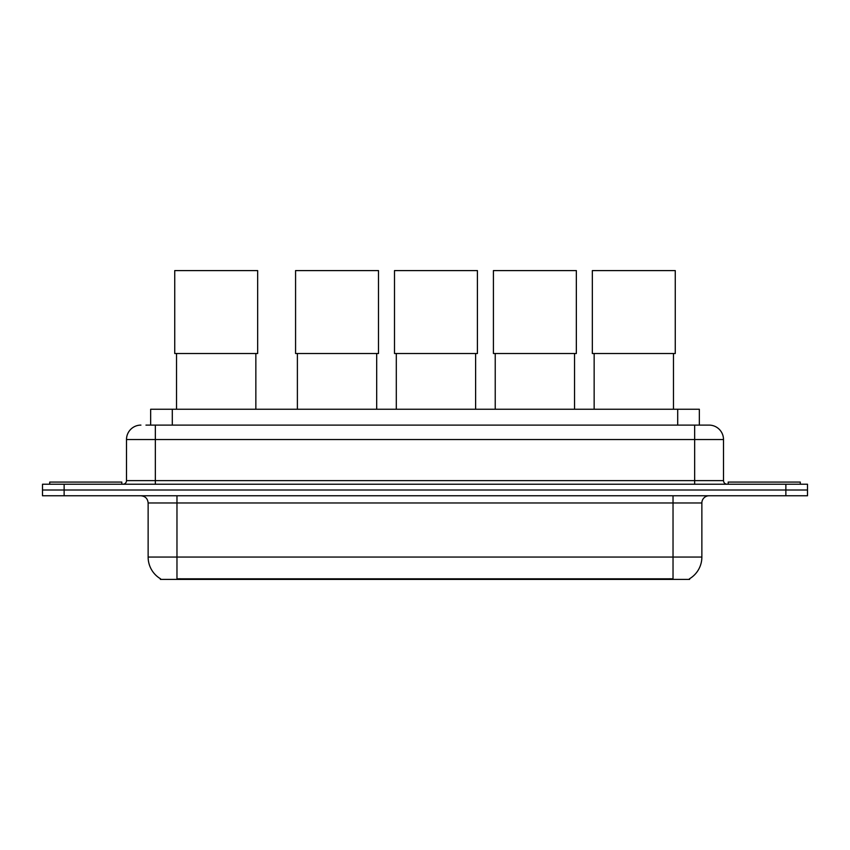 <?xml version="1.0" encoding="UTF-8"?>
<svg xmlns="http://www.w3.org/2000/svg" width="850" height="850" viewBox="0 0 850 850"><rect width="100%" height="100%" fill="white"/><g stroke="black" fill="none" stroke-linecap="round" stroke-linejoin="round"><path stroke-width="1.27" d="M145.966 425.106L155.337 425.106L145.966 425.106L150.663 425.106L150.663 409.243L699.338 409.243L699.338 425.106M689.616 578.701L689.616 579.403L160.384 579.403L160.384 578.701M160.597 578.829A25.234 25.234 0 0 1 148.134 557.058L176.97 557.058L176.97 578.829L673.03 578.829L673.03 557.058L701.866 557.058L701.866 502.977A7.214 7.214 0 0 1 709.081 495.773M148.134 557.058L148.134 502.977C147.698 498.599 145.297 496.198 140.919 495.773M689.403 578.829A25.234 25.234 0 0 0 701.866 557.058M64.132 484.234L807.5 484.234L807.5 490.004L42.5 490.004L42.5 495.773L64.132 495.773L64.132 490.004L42.5 490.004L42.5 484.234L64.132 484.234L64.132 490.004L807.5 490.004L807.5 495.773L64.132 495.773M140.919 425.106A14.418 14.418 0 0 0 126.501 439.524L126.501 480.622A3.602 3.602 0 0 1 122.889 484.234M709.081 425.106L694.662 425.106L709.081 425.106A14.418 14.418 0 0 1 723.499 439.524L723.499 480.622C723.711 482.821 724.912 484.022 727.111 484.234M723.499 439.524L155.337 439.524L155.337 425.106L694.662 425.106L694.662 480.622L723.499 480.622M121.816 484.234L121.816 482.067L49.714 482.067L49.714 484.234M800.286 484.234L800.286 482.067L728.184 482.067L728.184 484.234M176.534 353.515L176.534 409.243M255.85 353.515L255.85 409.243M174.739 270.598L257.656 270.598L257.656 353.515L174.739 353.515L174.739 270.598M297.383 353.515L297.383 409.243M376.688 353.515L376.688 409.243M295.577 270.598L378.494 270.598L378.494 353.515L295.577 353.515L295.577 270.598M396.302 353.515L396.302 409.243M475.618 353.515L475.618 409.243M394.506 270.598L477.413 270.598L477.413 353.515L394.506 353.515L394.506 270.598M495.231 353.515L495.231 409.243M574.536 353.515L574.536 409.243M493.425 270.598L576.343 270.598L576.343 353.515L493.425 353.515L493.425 270.598M594.15 353.515L594.15 409.243M673.466 353.515L673.466 409.243M592.344 270.598L675.261 270.598L675.261 353.515L592.344 353.515L592.344 270.598M670.151 579.403L670.151 578.701M179.849 579.403L179.849 578.701M172.295 425.106L172.295 409.243M677.705 425.106L677.705 409.243M673.03 495.773L673.03 502.977L148.134 502.977M701.866 502.977L673.03 502.977L673.03 557.058L176.97 557.058L176.97 495.773M785.867 495.773L785.867 484.234M155.337 484.234L155.337 439.524L126.501 439.524M126.501 480.622L694.662 480.622L694.662 484.234"/></g></svg>

